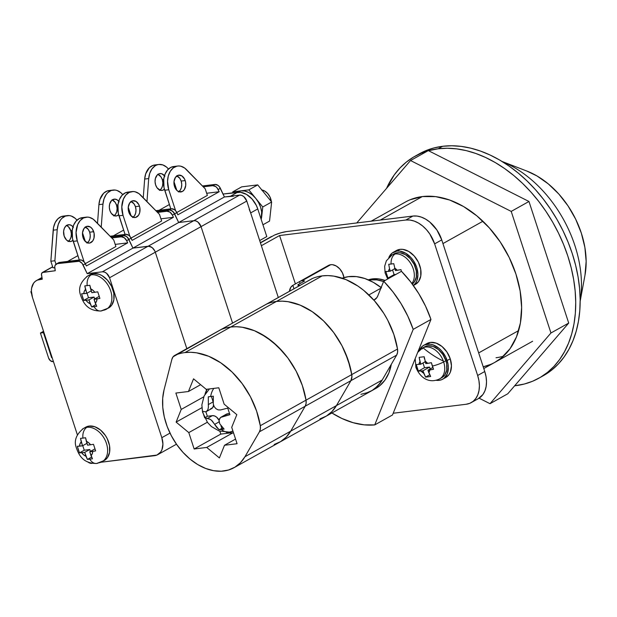 <?xml version="1.0" encoding="UTF-8"?>
<svg xmlns="http://www.w3.org/2000/svg" width="617" height="617" viewBox="0 0 617 617"><rect width="100%" height="100%" fill="white"/><g stroke="black" fill="none" stroke-linecap="round" stroke-linejoin="round"><path stroke-width="0.93" d="M386.982 271.519L385.818 271.488L387.97 278.066L394.109 274.634L387.97 278.066L389.327 278.09L387.97 278.066L385.818 271.488L388.502 271.387A7.057 4.897 60.8 0 1 389.566 268.75L388.718 264.292L391.109 264.053A10.589 7.342 -97 0 1 395.235 253.965A17.654 12.24 -119.2 0 0 390.908 255.739M395.096 253.34L397.456 252.723A17.654 12.24 -119.2 0 0 394.217 253.764L392.003 255.006A17.654 12.24 60.8 0 1 395.235 253.965L397.456 252.723L400.024 252.739L405.377 254.636L410.344 258.747L414.169 264.446L416.267 270.863L416.313 277.025L414.316 281.992L412.287 284.044A17.654 12.24 -119.2 0 0 414.3 264.724A17.654 12.24 -119.2 0 0 397.456 252.723L395.235 253.965A17.654 12.24 60.8 0 1 411.246 264.361A17.654 12.24 60.8 0 1 411.894 283.512A17.654 12.24 -119.2 0 0 411.246 264.361A17.654 12.24 -119.2 0 0 395.235 253.965A10.589 7.342 83 0 0 391.109 264.053L393.769 263.667L395.397 270.539L397.248 270.315L394.61 268.133A7.057 4.897 60.8 0 1 397.248 270.315L400.973 269.629L401.405 271.341L400.973 269.629L395.397 270.539L393.769 263.667L388.718 264.292L389.566 268.75L388.502 271.387L390.353 271.164L389.566 268.75L390.353 271.164L394.787 268.68L390.353 271.164L388.455 271.395M415.357 284.414L418.573 281.537L420.771 276.077L420.717 269.297L418.411 262.233L414.2 255.97L408.739 251.443L402.847 249.361L400.024 249.345A19.42 13.466 -119.2 0 0 396.469 250.487L393.361 252.23A19.42 13.466 60.8 0 1 396.916 251.08L400.024 249.345L395.158 251.374M388.941 257.32A19.42 13.466 60.8 0 1 393.361 252.23M329.108 265.125L330.758 264.693A12.355 8.569 -119.2 0 1 343.962 277.611L342.458 272.899L339.782 268.912L336.304 266.027L332.555 264.701L330.758 264.693L301.89 280.828A12.355 8.569 -119.2 0 0 299.523 281.614L292.859 285.339L293.977 288.764L292.859 285.339L290.846 287.252L289.45 291.293A12.355 8.569 60.8 0 1 292.859 285.339L299.523 281.614A12.355 8.569 60.8 0 1 299.631 281.56A12.355 8.569 60.8 0 1 301.89 280.828L330.758 264.693A12.355 8.569 -119.2 0 0 328.491 265.426L299.631 281.56M439.011 379.208A17.654 12.24 -119.2 0 0 443.654 361.932A10.589 2.075 161.9 0 1 432.324 366.066L433.543 369.274L429.818 369.961A7.057 4.897 60.8 0 1 428.753 372.599L430.643 376.478L427.982 376.864L425.591 377.095L423.709 373.216A7.057 4.897 60.8 0 1 421.072 371.033L418.388 371.133L417.177 367.925A10.589 2.075 161.9 0 1 415.92 367.416A10.589 2.075 -18.1 0 0 417.177 367.925L416.236 364.554L420.771 364.223L419.984 361.817L418.92 364.454A7.057 4.897 60.8 0 1 419.984 361.817L419.136 357.351L424.188 356.734L425.815 363.606L427.666 363.382L425.028 361.2A7.057 4.897 60.8 0 1 427.666 363.382L431.391 362.696L432.324 366.066A10.589 2.075 -18.1 0 0 443.654 361.932A17.654 12.24 60.8 0 1 439.643 378.892C429.378 383.89 420.254 378.09 415.912 367.393L415.187 358.616M439.643 378.892L441.865 377.65A17.654 12.24 -119.2 0 0 445.875 360.69L443.654 361.932L445.875 360.69L446.685 363.93L446.739 370.092L444.734 375.059L441.811 377.673M442.721 379.193L445.829 377.45A19.42 13.466 -119.2 0 0 450.248 358.801L447.14 360.536A19.42 13.466 60.8 0 1 442.721 379.193A19.42 13.466 60.8 0 1 436.072 380.288L439.165 380.342L441.764 379.656L444.032 378.306L447.256 373.833L448.343 367.593L448.027 364.099L445.721 357.035L441.51 350.772L438.888 348.243L433.103 344.872L430.157 344.163L424.743 344.826L422.468 346.176L419.252 350.649M237.422 191.902L240.815 190.846L244.61 191.015L248.551 192.411L252.361 194.933L255.793 198.412L262.765 206.973L271.642 202.006L269.544 221.087L271.642 202.006L262.765 206.973L261.708 216.513L262.765 206.973L255.793 198.412L258.608 202.607L260.613 207.235L261.67 211.978L261.153 219.32A19.42 13.466 -119.2 0 0 261.708 216.513A19.42 13.466 -119.2 0 0 255.793 198.412A19.42 13.466 -119.2 0 0 240.815 190.846L238.417 192.18L240.815 190.846A19.42 13.466 -119.2 0 0 237.252 191.987L236.558 192.381M385.101 280.45A42.365 29.377 -119.2 0 0 372.537 278.876A42.365 29.377 -119.2 0 0 368.264 279.833L372.537 278.876L370.755 279.863L372.537 278.876L378.691 278.907L385.116 280.457M368.989 280.157A42.365 29.377 60.8 0 1 370.755 279.863L376.918 279.894L383.573 281.529A42.365 29.377 60.8 0 0 370.755 279.863L368.989 280.157M380.28 220.061L422.313 196.568L380.28 220.061M518.65 330.581L478.676 352.916L518.65 330.581M413.375 285.524L415.411 284.391A19.42 13.466 -119.2 0 0 418.881 263.258A19.42 13.466 -119.2 0 0 400.024 249.345L396.916 251.08A19.42 13.466 60.8 0 1 415.411 264.207A19.42 13.466 60.8 0 1 413.328 285.463L415.465 283.272L416.837 280.766L417.925 274.526L416.722 267.469L413.398 260.675L411.092 257.705L405.631 253.178L399.739 251.096L396.916 251.08L392.05 253.109L388.826 257.582M295.396 283.928L279.578 235.532L405.832 220.022L409.935 220.045L414.215 221.079L418.503 223.084L422.63 225.984L426.447 229.663L429.802 233.982L434.63 243.869L477.651 375.483L478.939 380.666L479.409 385.741L479.023 390.522L477.82 394.818L475.823 398.474L473.131 401.335L469.83 403.294L466.051 404.282L393.199 413.236L466.051 404.282A28.243 19.582 60.8 0 0 471.226 402.616A28.243 19.582 60.8 0 0 477.651 375.483L484.754 371.511L441.741 239.897L436.905 230.01L429.741 222.012L425.607 219.112L421.318 217.107L417.038 216.073L412.935 216.05L286.681 231.56L280.797 232.833L274.472 235.077A11.299 2.213 161.9 0 1 286.681 231.56L412.935 216.05L405.832 220.022A28.243 19.582 60.8 0 1 434.63 243.869L477.651 375.483L484.754 371.511L441.741 239.897L434.63 243.869L441.741 239.897A28.243 19.582 -119.2 0 0 412.935 216.05L405.832 220.022L279.578 235.532L295.396 283.928M445.775 377.481L448.991 374.604L450.364 372.097L451.451 365.858L450.248 358.801L446.924 352.006L441.996 346.499L436.211 343.129L430.442 342.404L425.583 344.44M422.537 348.482L422.36 348.913M297.911 284.722L298.42 286.28L297.911 284.722A12.355 8.569 60.8 0 1 299.924 285.44L297.911 284.722L304.574 280.997L297.911 284.722M425.028 361.2L425.815 363.606L431.391 362.696L433.543 369.274L427.967 370.185L428.753 372.599L429.818 369.961L427.967 370.185L430.643 376.478L425.591 377.095L422.923 370.809L421.072 371.033L423.709 373.216L422.923 370.809L429.579 367.084L430.188 368.943L429.579 367.084L422.923 370.809L418.388 371.133L424.527 367.701L429.579 367.084L424.527 367.701L418.388 371.133L416.236 364.554L420.771 364.223L425.213 361.747L420.771 364.223L419.136 357.351L424.188 356.734L424.457 358.955M425.514 346.407L427.874 345.79L433.111 346.445L438.378 349.515L442.859 354.513L445.875 360.69A17.654 12.24 -119.2 0 0 424.643 346.831L422.421 348.073A17.654 12.24 60.8 0 1 443.654 361.932A17.654 12.24 -119.2 0 0 423.046 347.757M266.791 236.581L257.759 208.939L256.31 205.376L252.029 198.998L246.468 194.394L240.468 192.265L223.053 194.039L237.599 192.249L230.488 196.221L237.599 192.249A19.767 13.705 -119.2 0 1 257.759 208.939L266.791 236.581L259.688 240.553L250.656 212.911L259.688 240.553L266.791 236.581M478.26 398.69L482.934 394.502L484.923 390.846L486.134 386.55L486.512 381.769L486.049 376.694L484.754 371.511A28.243 19.582 -119.2 0 1 478.337 398.644L471.226 402.616M271.488 236.488L260.389 242.689L271.488 236.488M442.944 243.592L482.91 221.256L442.944 243.592M230.488 196.221L224.434 196.97L178.691 222.529L193.838 220.67L148.095 246.237A7.057 4.897 -119.2 0 1 155.299 252.199L154.782 250.926L155.299 252.199L109.556 277.766L106.556 273.292L104.45 272.066L102.353 271.804A7.057 4.897 60.8 0 1 109.556 277.766L161.824 437.677L169.999 433.103L161.824 437.677A17.654 12.24 60.8 0 1 157.813 454.629A17.654 12.24 60.8 0 1 154.574 455.678L101.018 462.249L156.934 455.061L160.682 452.045L161.932 449.762L162.919 444.086L161.824 437.677L109.556 277.766L155.299 252.199L186.828 348.651L155.299 252.199L186.828 348.651L155.299 252.199L201.042 226.632L198.042 222.159L195.936 220.932L193.838 220.67L148.095 246.237A7.057 4.897 60.8 0 1 155.299 252.199L201.042 226.632L232.563 323.084L201.042 226.632L232.563 323.084L201.042 226.632L246.785 201.065L243.784 196.592L241.679 195.373L239.581 195.103L193.838 220.67A7.057 4.897 60.8 0 1 201.042 226.632L246.785 201.065A7.057 4.897 -119.2 0 0 239.581 195.103L224.434 196.97L219.32 186.642L217.955 185.355L214.955 184.437L212.734 185.678L215.734 186.596L217.099 187.884L219.166 191.733L177.866 214.816L219.166 191.733L206.68 193.268L219.166 191.733L218.14 189.542L220.362 188.301A5.646 3.918 -119.2 0 0 214.955 184.437L202.445 185.979L214.955 184.437L212.734 185.678A5.646 3.918 60.8 0 1 218.14 189.542L220.362 188.301L224.434 196.97L239.581 195.103L193.838 220.67L178.691 222.529L224.434 196.97L233.365 196.237M274.472 235.077L260.459 242.913L274.472 235.077M261.369 245.705L279.578 235.532L261.369 245.705M381.329 287.121A35.3 24.479 -119.2 0 0 380.149 286.836L381.329 287.121M249.206 209.348L250.656 212.911L257.759 208.939L250.656 212.911M271.642 202.006L257.713 184.892L241.679 186.866L232.794 191.825L232.678 192.851L232.794 191.825L241.679 186.866L257.713 184.892L248.828 189.859L232.794 191.825L248.828 189.859L257.713 184.892L271.642 202.006M255.793 198.412L248.828 189.859L255.793 198.412M269.544 221.087L262.935 224.781L269.544 221.087M261.469 189.889L264.685 191.031L267.662 193.499L269.961 196.916L271.333 201.62A10.589 7.342 -119.2 0 0 261.824 189.943M450.248 358.801A19.42 13.466 -119.2 0 0 426.887 343.553L423.779 345.296A19.42 13.466 60.8 0 1 447.14 360.536L450.248 358.801M419.359 350.387A19.42 13.466 60.8 0 1 423.779 345.296M425.591 377.095L429.663 374.82L425.591 377.095M422.984 362.981L424.527 367.701L422.984 362.981M427.967 370.185L432.818 367.477L427.967 370.185M301.89 280.828A12.355 8.569 60.8 0 1 304.574 280.997A12.355 8.569 -119.2 0 0 301.89 280.828M299.523 281.614L300.132 283.481L299.523 281.614M394.109 274.634L395.89 274.418L394.109 274.634L392.566 269.922L394.109 274.634M584.985 275.136L586.15 261.323L584.87 247.355L581.322 233.103L575.638 219.112L568.041 205.916L558.817 194.031L548.32 183.912L536.96 175.945L526.733 171.009M502.115 161.507A105.908 73.438 60.8 0 1 580.165 301.165A105.908 73.438 -119.2 0 0 502.115 161.507M580.165 301.243L585.001 275.074A77.665 53.856 -119.2 0 0 526.864 171.063L502.045 161.469M419.305 153.834L425.661 150.749L433.928 147.957L442.651 146.291L438.209 148.774L428.491 150.71A127.087 88.123 60.8 0 1 438.209 148.774L442.651 146.291A127.087 88.123 -119.2 0 0 419.359 153.803L414.917 156.286A127.087 88.123 60.8 0 1 427.751 150.918L421.218 153.224L413.49 157.111L406.372 162.063L399.932 168.025L394.232 174.935L386.527 188.409A127.087 88.123 60.8 0 1 414.917 156.286M515.642 385.679A127.087 88.123 60.8 0 1 514.655 385.795L524.365 384.013L532.633 381.229L540.361 377.342L547.48 372.39L553.919 366.429L559.619 359.518L564.516 351.713L568.573 343.091L571.751 333.743L574.018 323.755L575.345 313.22L575.723 302.245L575.152 290.931L573.633 279.385L571.18 267.724L567.825 256.063L563.591 244.509L558.524 233.172L552.67 222.159L546.091 211.585L538.842 201.543L530.998 192.134L522.63 183.45L513.822 175.575L504.66 168.58L495.235 162.533L485.633 157.497L475.938 153.517L466.259 150.633L456.688 148.874L447.302 148.25L438.209 148.774A127.087 88.123 60.8 0 1 561.64 239.89A127.087 88.123 60.8 0 1 538.926 378.167A127.087 88.123 60.8 0 1 515.642 385.679M538.926 378.167L543.369 375.684A127.087 88.123 -119.2 0 0 566.082 237.406A127.087 88.123 -119.2 0 0 442.651 146.291L451.744 145.766L461.123 146.391L470.702 148.149L480.381 151.034L490.068 155.014L499.677 160.05L509.102 166.096L518.265 173.092L527.072 180.966L535.433 189.65L543.284 199.06L550.526 209.101L557.112 219.675L562.966 230.689L568.033 242.026L572.268 253.579L575.622 265.248L578.075 276.902L579.587 288.447L580.165 299.762L579.779 310.737L578.453 321.272L576.193 331.26L573.016 340.607L568.959 349.23L564.061 357.035L558.362 363.945L551.922 369.907L541.124 376.879M496.006 357.737A91.786 63.644 -119.2 0 0 503.364 356.248M494.803 362.38L501.235 358.068L510.004 348.775L516.475 336.913L520.401 322.946L521.635 307.405L520.123 290.9L515.928 274.056L509.21 257.52L500.233 241.933L489.327 227.889L476.926 215.927L463.506 206.51L449.569 199.993L435.664 196.638L422.313 196.568A91.786 63.644 60.8 0 1 511.462 262.372A91.786 63.644 60.8 0 1 495.058 362.241A91.786 63.644 60.8 0 1 483.211 366.791L490.507 364.454M528.97 201.481L568.712 323.061L507.783 393.769L490.014 403.695L479.101 398.181L490.014 403.695L550.95 332.987L490.014 403.695L507.783 393.769L568.712 323.061L550.95 332.987L511.208 211.407L550.95 332.987L568.712 323.061L528.97 201.481L511.208 211.407L528.97 201.481L428.306 150.61L410.536 160.536L511.208 211.407L410.536 160.536L356.757 222.953L410.536 160.536L428.306 150.61L528.97 201.481M371.172 221.179L405.5 201.998A91.786 63.644 60.8 0 1 422.313 196.568L410.043 199.785M443.353 361.068A91.786 63.644 60.8 0 1 430.381 353.456M430.18 353.317A91.786 63.644 60.8 0 1 423.139 347.903M373.416 389.651A56.486 39.164 -119.2 0 0 375.691 388.509A56.486 39.164 -119.2 0 0 391.286 364.362M377.797 295.882L383.697 281.236L401.459 271.31L383.697 281.236L392.898 291.826L401.011 303.572L407.829 316.197L413.197 329.37L374.735 424.905L364.092 424.835L353.063 422.676L341.911 418.48L331.9 412.989A91.786 63.644 60.8 0 0 374.735 424.905L392.497 414.979L374.735 424.905L413.197 329.37L430.959 319.444L413.197 329.37A91.786 63.644 60.8 0 0 383.697 281.236L377.797 295.882A14.122 9.795 60.8 0 1 374.504 299.785A14.122 9.795 60.8 0 1 373.856 300.101L376.817 297.687L377.797 295.882M375.537 388.602L379.494 385.949L384.892 380.226L388.872 372.923L391.286 364.331M392.497 414.979L430.959 319.444A91.786 63.644 -119.2 0 0 401.459 271.31L410.667 281.9L418.773 293.646L425.599 306.263L430.959 319.444L392.497 414.979M381.136 287.599A56.486 39.164 -119.2 0 0 342.211 278.19L348.289 276.686L356.371 276.609L364.801 278.514L373.285 282.316L381.483 287.877M368.866 294.934L380.89 288.208L368.866 294.934M360.906 394.332L368.457 392.358M371.095 391.078L375.051 388.425L380.45 382.702L382.278 379.864M157.744 174.272L160.867 176.717L162.263 179.516L163.69 179.339L162.263 179.516A8.476 5.877 83 0 0 157.983 174.356M164.538 189.157L162.464 190.321L160.158 190.213L157.034 187.769L155.638 184.977A8.476 5.877 -97 0 1 159.942 173.585A8.476 5.877 -97 0 1 164.484 175.683M176.639 175.822L179.763 178.267L181.151 181.066L185.193 180.573A8.476 5.877 -97 0 1 180.897 191.956A8.476 5.877 -97 0 1 174.534 186.527L174.002 181.637L175.444 177.395L178.375 175.22L181.807 175.86L184.591 179.084L185.594 182.169L185.732 185.455L184.29 189.704L182.447 191.447L179.053 191.771L176.871 190.414L174.534 186.527A8.476 5.877 -97 0 1 178.83 175.135A8.476 5.877 -97 0 1 185.193 180.573L181.151 181.066A8.476 5.877 83 0 0 176.878 175.907M176.778 212.51L207.374 195.412L205.23 188.833L184.684 168.048L180.835 166.212L178.837 165.965L176.878 166.174L173.23 167.932L170.269 171.302L168.302 175.945L167.539 181.375L168.765 189.751L175.629 210.775L168.765 189.751A17.654 12.24 -97 0 1 177.711 166.027A17.654 12.24 -97 0 1 186.45 169.59L205.23 188.833L207.374 195.412L176.778 212.51M159.101 210.281L169.39 204.528L159.101 210.281M212.734 185.678L203.286 186.843L212.734 185.678M246.785 201.065L278.306 297.517L246.785 201.065M169.22 210.004L156.703 211.538L169.22 210.004A5.646 3.918 60.8 0 1 174.619 213.868L176.84 212.626A5.646 3.918 -119.2 0 0 171.433 208.762L169.22 210.004L156.703 211.538L169.22 210.004L166.999 211.245L157.543 212.41L166.999 211.245A5.646 3.918 60.8 0 1 172.398 215.109L176.84 212.626L177.866 214.816L175.799 210.968L174.434 209.68L171.433 208.762L166.999 211.245L169.999 212.155L172.398 215.109L174.619 213.868L172.212 210.921L169.22 210.004A5.646 3.918 -119.2 0 1 174.619 213.868L178.691 222.529L173.578 212.209L170.701 210.15L169.22 210.004M155.854 210.675L171.433 208.762L155.854 210.675M193.838 220.67L178.691 222.529L174.619 213.868L178.691 222.529L132.948 248.096L178.691 222.529L193.838 220.67A7.057 4.897 -119.2 0 1 201.042 226.632L198.042 222.159L195.936 220.932L193.838 220.67M174.804 166.459L170.948 167.33L167.6 169.93L165.109 173.986L163.721 179.092L163.999 187.522L170.801 208.839L164.724 190.252L168.765 189.751L164.724 190.252A17.654 12.24 83 0 1 173.67 166.521L177.711 166.027M178.814 191.686A8.476 5.877 83 0 0 181.151 181.066L181.737 184.313L181.421 187.522L180.249 190.198L178.406 191.941M156.795 164.963L152.885 165.425L149.391 167.662L145.712 173.77L144.663 179.069L143.252 197.764L144.663 179.069L148.705 178.575L146.969 201.574L148.705 178.575A17.654 12.24 -97 0 1 158.816 164.477A17.654 12.24 -97 0 1 168.464 169.043L166.598 167.13L162.819 164.916L158.854 164.469L156.926 164.932L155.098 165.834L151.959 168.873L149.754 173.269L148.705 178.575L144.663 179.069A17.654 12.24 83 0 1 154.782 164.97L158.816 164.477M159.919 190.129A8.476 5.877 83 0 0 162.263 179.516L162.842 182.763L162.526 185.972L161.353 188.648L159.51 190.391M176.848 190.391L173.994 181.676L176.848 190.391M164.423 189.265A8.476 5.877 -97 0 1 162.001 190.406A8.476 5.877 -97 0 1 155.638 184.977L155.06 181.722L155.376 178.514L157.397 174.827L159.479 173.67L161.785 173.77L164.909 176.223M365.673 393.345L372.167 390.461L377.727 385.972L382.178 380.033L396.662 355.107L397.579 352.33L397.518 349.021L393.823 334.375L387.677 320.092L383.766 313.305L374.519 300.857L363.768 290.414L357.983 286.111L345.967 279.594L333.836 276.131L327.912 275.598L322.19 275.884A70.608 48.959 -119.2 0 0 312.356 278.522L266.613 304.088A70.608 48.959 60.8 0 1 276.447 301.443L322.19 275.884A70.608 48.959 -119.2 0 0 312.356 278.522L311.246 279.177M174.665 355.446L220.408 329.887A10.589 7.342 -119.2 0 1 220.871 329.655L219.768 330.311L220.871 329.655A70.608 48.959 -119.2 0 1 230.704 327.01A70.608 48.959 -119.2 0 1 306.032 400.148L302.345 385.509L296.191 371.226L287.877 357.999L277.82 346.484L266.498 337.244L254.482 330.727L242.35 327.265L236.427 326.732L230.704 327.01A70.608 48.959 -119.2 0 0 220.871 329.655L173.092 356.796L171.881 359.333L164.068 389.782L162.703 398.273L162.78 407.421L164.284 416.93L167.176 426.494L171.356 435.779L176.686 444.502L182.994 452.369L190.075 459.117L197.687 464.532L205.592 468.434L213.528 470.686L221.225 471.234L228.444 470.038L234.946 467.154L240.507 462.673L244.949 456.734A56.486 39.164 60.8 0 1 234.028 467.686A56.486 39.164 60.8 0 1 182.493 451.821A56.486 39.164 60.8 0 1 164.068 389.782L171.881 359.333A10.589 7.342 60.8 0 1 174.665 355.446A10.589 7.342 60.8 0 1 175.128 355.222A70.608 48.959 -119.2 0 1 184.961 352.577L230.704 327.01L184.961 352.577L190.692 352.292L196.607 352.824L208.739 356.294L220.755 362.804L232.077 372.051L242.134 383.566L250.448 396.785L256.603 411.069L260.297 425.715L306.032 400.148L302.345 385.509L296.191 371.226L287.877 357.999L283.041 351.991L272.282 341.548L260.544 333.62L254.482 330.727L242.35 327.265L236.427 326.732L230.704 327.01A70.608 48.959 -119.2 0 0 220.871 329.655L175.128 355.222A70.608 48.959 60.8 0 1 184.961 352.577A70.608 48.959 60.8 0 1 260.297 425.715L260.359 429.031L259.433 431.807L244.949 456.734L259.433 431.807L305.176 406.241A10.589 7.342 -119.2 0 0 306.032 400.148L306.101 403.464L305.176 406.241L306.101 403.464L306.032 400.148L260.297 425.715A10.589 7.342 60.8 0 1 259.433 431.807L305.176 406.241L290.692 431.167L305.176 406.241L290.692 431.167L244.949 456.734L290.692 431.167L286.249 437.106L280.681 441.587L274.187 444.479L280.681 441.587L286.249 437.106L290.692 431.167L336.435 405.6L331.985 411.539L326.424 416.028L319.93 418.912L326.424 416.028L331.985 411.539L336.435 405.6L350.919 380.674L396.662 355.107A10.589 7.342 -119.2 0 0 397.518 349.021L351.775 374.581A10.589 7.342 60.8 0 1 350.919 380.674L336.435 405.6A56.486 39.164 60.8 0 1 325.514 416.56A56.486 39.164 -119.2 0 0 336.435 405.6L382.178 380.033L336.435 405.6L350.919 380.674L351.844 377.897L351.775 374.581L397.518 349.021A70.608 48.959 -119.2 0 0 322.19 275.884L276.447 301.443A70.608 48.959 60.8 0 1 351.775 374.581L348.081 359.942L341.934 345.659L333.62 332.432L323.563 320.917L312.241 311.678L300.224 305.16L288.093 301.698L282.17 301.165L276.447 301.443A70.608 48.959 -119.2 0 0 266.613 304.088L312.356 278.522A10.589 7.342 -119.2 0 0 311.886 278.753L266.143 304.32A10.589 7.342 60.8 0 1 266.613 304.088L220.871 329.655A70.608 48.959 60.8 0 1 230.704 327.01L276.447 301.443A70.608 48.959 -119.2 0 0 266.613 304.088A10.589 7.342 -119.2 0 0 266.143 304.32L220.408 329.887A10.589 7.342 60.8 0 1 220.871 329.655L266.613 304.088A70.608 48.959 -119.2 0 1 276.447 301.443L230.704 327.01A70.608 48.959 60.8 0 1 306.032 400.148A10.589 7.342 60.8 0 1 305.176 406.241L350.919 380.674L351.937 376.285L350.255 367.262L345.296 352.708L341.934 345.659L333.62 332.432L323.563 320.917L312.241 311.678L300.224 305.16L288.093 301.698L282.17 301.165L276.447 301.443A70.608 48.959 -119.2 0 1 351.775 374.581L306.032 400.148L351.775 374.581A10.589 7.342 -119.2 0 1 350.919 380.674L305.176 406.241L290.692 431.167A56.486 39.164 60.8 0 1 279.771 442.127A56.486 39.164 -119.2 0 0 290.692 431.167L336.435 405.6L350.919 380.674L396.662 355.107L382.178 380.033A56.486 39.164 -119.2 0 1 371.257 390.993L375.691 388.509M112.001 199.839L115.124 202.283L116.52 205.075L117.947 204.906L116.52 205.075A8.476 5.877 83 0 0 112.24 199.916M118.803 214.724L116.721 215.888L114.415 215.78L111.291 213.335L109.903 210.536A8.476 5.877 -97 0 1 114.199 199.152A8.476 5.877 -97 0 1 118.749 201.25M130.897 201.389L134.02 203.834L135.408 206.633L139.45 206.132A8.476 5.877 -97 0 1 135.154 217.523A8.476 5.877 -97 0 1 128.791 212.094L128.259 207.204L129.701 202.954L132.632 200.787L136.064 201.42L138.848 204.651L139.851 207.736L139.72 212.587L138.547 215.271L135.617 217.439L133.311 217.331L130.187 214.886L128.791 212.094A8.476 5.877 -97 0 1 133.087 200.702A8.476 5.877 -97 0 1 139.45 206.132L135.408 206.633A8.476 5.877 83 0 0 131.136 201.474M160.937 218.834L173.423 217.3L132.123 240.383L173.423 217.3L172.398 215.109L173.423 217.3L160.937 218.834M131.043 238.077L161.639 220.979L159.487 214.392L138.948 193.615L135.092 191.779L133.102 191.532L129.246 192.396L125.899 195.003L123.408 199.06L121.796 206.942L123.022 215.318L129.894 236.334L123.022 215.318A17.654 12.24 -97 0 1 131.969 191.594A17.654 12.24 -97 0 1 140.707 195.149L159.487 214.392L161.639 220.979L131.043 238.077M113.366 235.841L123.647 230.095L113.366 235.841M58.33 262.881L81.436 260.042L84.313 262.094L86.388 265.95L127.688 242.867L115.194 244.401L127.688 242.867L86.388 265.95L85.354 263.76L83.133 264.994L85.354 263.76A5.646 3.918 -119.2 0 0 79.955 259.896L77.734 261.138L57.389 263.636L59.61 262.395L79.955 259.896L77.734 261.138A5.646 3.918 60.8 0 1 83.133 264.994L87.205 273.663L102.353 271.804L87.205 273.663L132.948 248.096L148.095 246.237L102.353 271.804L148.095 246.237L151.265 247.001L153.255 248.643L154.782 250.926L152.299 247.725L149.121 246.245L132.948 248.096L128.876 239.435L131.097 238.193A5.646 3.918 -119.2 0 0 125.698 234.329L123.477 235.571L110.96 237.105L123.477 235.571A5.646 3.918 60.8 0 1 128.876 239.435L131.097 238.193L132.123 240.383L130.056 236.535L128.691 235.239L125.698 234.329L123.477 235.571L110.96 237.105L123.477 235.571L121.256 236.812L111.8 237.969L121.256 236.812A5.646 3.918 60.8 0 1 126.655 240.676L128.876 239.435L126.477 236.481L123.477 235.571L121.256 236.812L124.256 237.722L126.655 240.676L128.876 239.435A5.646 3.918 -119.2 0 0 123.477 235.571L126.477 236.481L127.835 237.776L132.948 248.096L128.876 239.435L132.948 248.096L148.095 246.237L132.948 248.096L87.205 273.663L82.092 263.336L79.215 261.284L57.389 263.636L55.198 265.187L54.751 266.698L55.26 270.74L42.318 272.537L41.47 274.149L42.257 279.185L37.375 280.11L35.316 281.337L33.627 283.126L31.629 288.093L31.39 291.077L32.485 297.494L77.395 434.885L32.485 297.494A17.654 12.24 60.8 0 1 36.503 280.534A17.654 12.24 60.8 0 1 39.735 279.493L42.072 278.182L39.735 279.493L42.257 279.185L41.524 275.259A3.532 2.445 60.8 0 1 42.473 272.436A3.532 2.445 60.8 0 1 43.121 272.228L52.684 266.883L43.121 272.228L55.26 270.74L54.836 268.472A5.646 3.918 60.8 0 1 56.355 263.968A5.646 3.918 60.8 0 1 57.389 263.636L59.61 262.395A5.646 3.918 -119.2 0 0 58.576 262.726L56.355 263.968M110.111 236.242L125.698 234.329L110.111 236.242M129.061 192.026L125.212 192.897L121.865 195.496L119.366 199.553L117.978 204.659L118.263 213.089L125.058 234.406L118.981 215.811L123.022 215.318L118.981 215.811A17.654 12.24 83 0 1 127.935 192.088L131.969 191.594M133.071 217.253A8.476 5.877 83 0 0 135.408 206.633L135.995 209.88L135.678 213.089L134.506 215.765L132.663 217.508M111.052 190.53L107.142 190.992L103.648 193.221L99.969 199.337L98.921 204.636L97.517 223.331L98.921 204.636L102.962 204.134L101.227 227.133L102.962 204.134A17.654 12.24 -97 0 1 113.081 190.044A17.654 12.24 -97 0 1 122.721 194.61L120.855 192.697L117.076 190.483L115.094 190.028L111.183 190.499L107.69 192.728L106.217 194.44L104.011 198.836L102.962 204.134L98.921 204.636A17.654 12.24 83 0 1 109.039 190.537L113.081 190.044M114.176 215.695A8.476 5.877 83 0 0 116.52 205.075L117.099 208.33L116.783 211.531L115.61 214.215L113.767 215.95M131.105 215.958L128.251 207.235L131.105 215.958M118.68 214.832A8.476 5.877 -97 0 1 116.266 215.973A8.476 5.877 -97 0 1 109.903 210.536L109.317 207.289L109.633 204.08L111.662 200.394L114.885 199.121L117.176 199.869L119.166 201.79M86.665 426.725L89.218 426.054L86.997 427.296L89.218 426.054A19.065 13.219 -119.2 0 0 85.724 427.18L83.503 428.422A19.065 13.219 60.8 0 1 86.997 427.296A19.065 13.219 60.8 0 1 105.507 440.962A19.065 13.219 60.8 0 1 102.106 461.709A19.065 13.219 60.8 0 1 98.612 462.835A10.589 7.342 -97 0 1 96.537 463.49A10.589 7.342 -97 0 1 89.827 459.179L87.406 459.434L85.964 456.279A8.476 5.877 60.8 0 1 81.706 452.755L79.485 452.878L78.305 449.654L77.333 446.299L79.554 446.176A8.476 5.877 60.8 0 1 81.267 441.919L80.519 438.378L82.94 438.124A10.589 7.342 -97 0 1 86.997 427.296A19.065 13.219 -119.2 0 0 82.323 429.208M90.93 274.241L93.483 273.578L91.262 274.82L93.483 273.578A19.065 13.219 -119.2 0 0 89.989 274.704L87.768 275.946A19.065 13.219 60.8 0 1 91.262 274.82A19.065 13.219 60.8 0 1 109.772 288.486A19.065 13.219 60.8 0 1 106.371 309.225A19.065 13.219 60.8 0 1 102.877 310.351A10.589 7.342 -97 0 1 100.802 311.007A10.589 7.342 -97 0 1 94.093 306.703L91.671 306.957L90.229 303.795A8.476 5.877 60.8 0 1 85.971 300.278L83.75 300.394L82.57 297.17L81.598 293.815L83.819 293.692A8.476 5.877 60.8 0 1 85.532 289.442L84.784 285.895L87.205 285.64A10.589 7.342 -97 0 1 91.262 274.82A19.065 13.219 -119.2 0 0 86.588 276.724M66.266 225.398L68.448 226.755L70.778 230.642L72.204 230.465L70.778 230.642A8.476 5.877 83 0 0 66.497 225.483M73.061 240.291L70.978 241.455L68.672 241.347L66.489 239.99L64.16 236.103A8.476 5.877 -97 0 1 68.456 224.719A8.476 5.877 -97 0 1 73.007 226.817M85.154 226.956L88.277 229.401L89.673 232.193L93.707 231.699A8.476 5.877 -97 0 1 89.411 243.09A8.476 5.877 -97 0 1 83.056 237.661L82.516 232.771L83.958 228.521L86.889 226.354L90.321 226.987L92.319 228.907L94.116 233.295L93.977 238.154L92.805 240.831L89.874 243.005L87.568 242.897L84.444 240.453L83.056 237.661A8.476 5.877 -97 0 1 87.352 226.269A8.476 5.877 -97 0 1 93.707 231.699L89.673 232.193A8.476 5.877 83 0 0 85.393 227.041M107.551 308.438A19.065 13.219 -119.2 0 0 109.348 287.561A19.065 13.219 -119.2 0 0 91.262 274.82A10.589 7.342 83 0 0 87.205 285.64L89.835 285.278L90.583 288.818A8.476 5.877 60.8 0 1 94.841 292.342L92.866 290.198L90.583 288.818L91.856 292.705L97.756 291.833L99.908 298.412L94.008 299.291L99.113 296.43L94.008 299.291L95.28 303.178L96.514 301.366L96.992 298.921L94.008 299.291L96.715 306.333L94.093 306.703A10.589 7.342 83 0 0 100.802 311.007M86.804 293.33L85.532 289.442L84.298 291.247L83.819 293.692L86.804 293.33L84.784 285.895L89.835 285.278L91.856 292.705L97.756 291.833L99.908 298.412L96.992 298.921A8.476 5.877 60.8 0 1 95.28 303.178L96.715 306.333L91.671 306.957L95.828 304.628L91.671 306.957L88.956 299.908L85.971 300.278L87.946 302.415L90.229 303.795L88.956 299.908L83.75 300.394L81.598 293.815L86.804 293.33L91.247 290.846L86.804 293.33M103.286 460.922A19.065 13.219 -119.2 0 0 105.083 440.037A19.065 13.219 -119.2 0 0 86.997 427.296A10.589 7.342 83 0 0 82.94 438.124L85.57 437.754L86.318 441.302A8.476 5.877 60.8 0 1 90.576 444.818L88.601 442.674L86.318 441.302L87.591 445.189L93.491 444.309L95.643 450.896L89.743 451.767L94.848 448.914L89.743 451.767L91.015 455.654L92.249 453.842L92.727 451.405L89.743 451.767L92.45 458.817L89.827 459.179A10.589 7.342 83 0 0 96.537 463.49M82.539 445.806L81.267 441.919L80.033 443.731L79.554 446.176L82.539 445.806L80.519 438.378L85.57 437.754L87.591 445.189L93.491 444.309L95.643 450.896L92.727 451.405A8.476 5.877 60.8 0 1 91.015 455.654L92.45 458.817L87.406 459.434L91.563 457.104L87.406 459.434L84.691 452.384L81.706 452.755L83.681 454.899L85.964 456.279L84.691 452.384L79.485 452.878L77.333 446.299L82.539 445.806L86.982 443.322L82.539 445.806M87.753 461.878L89.858 463.105L91.956 463.367A7.057 4.897 60.8 0 1 88.069 462.125M83.503 428.422C76.307 434.299 73.863 440.592 76.176 447.31C78.93 455.593 83.395 463.568 96.676 463.475L104.327 460.467A19.065 13.219 -119.2 0 0 107.728 439.72A19.065 13.219 -119.2 0 0 89.218 426.054L94.879 426.763L100.556 430.072L105.399 435.479L107.265 438.718L109.533 445.651L109.587 452.3L107.427 457.667L104.273 460.49M87.768 275.946C80.572 281.815 78.128 288.116 80.441 294.826C83.195 303.109 87.66 311.091 100.941 310.991L108.592 307.983A19.065 13.219 -119.2 0 0 111.993 287.244A19.065 13.219 -119.2 0 0 93.483 273.578L99.144 274.287L102.036 275.637L107.397 280.079L111.53 286.234L113.798 293.168L113.852 299.823L111.692 305.184L108.538 308.014M85.3 263.644L115.896 246.538L113.744 239.959L93.206 219.182L89.349 217.346L87.359 217.099L83.511 217.963L80.164 220.562L77.665 224.627L76.053 232.501L77.279 240.885L84.151 261.901L77.279 240.885A17.654 12.24 -97 0 1 86.233 217.161A17.654 12.24 -97 0 1 94.964 220.716L113.744 239.959L115.896 246.538L85.3 263.644M67.623 261.407L77.904 255.662L67.623 261.407M52.993 267.824L54.728 267.608L52.993 267.824L50.841 261.246L52.993 267.824M127.688 242.867L126.655 240.676L127.688 242.867M83.318 217.593L79.47 218.464L76.122 221.063L73.624 225.12L72.243 230.218L72.521 238.656L79.315 259.973L73.238 241.378L77.279 240.885L73.238 241.378A17.654 12.24 83 0 1 82.192 217.654L86.233 217.161M87.329 242.813A8.476 5.877 83 0 0 89.673 232.193L90.252 235.447L89.935 238.656L88.763 241.332L86.92 243.075M65.309 216.097L61.399 216.559L57.913 218.788L55.198 222.56L53.548 227.465L50.841 261.246L54.882 260.744L56.008 264.199L54.882 260.744L50.841 261.246L53.178 230.195L57.219 229.701L54.882 260.744L57.219 229.701A17.654 12.24 -97 0 1 67.338 215.603A17.654 12.24 -97 0 1 76.978 220.176L75.112 218.264L71.333 216.05L69.351 215.595L65.441 216.066L61.947 218.295L60.474 220.007L58.268 224.403L57.219 229.701L53.178 230.195A17.654 12.24 83 0 1 63.296 216.104L67.338 215.603M68.441 241.262A8.476 5.877 83 0 0 70.778 230.642L71.356 233.889L71.04 237.098L69.875 239.774L68.032 241.517M85.362 241.525L82.516 232.802L85.362 241.525M72.945 240.399A8.476 5.877 -97 0 1 70.523 241.532A8.476 5.877 -97 0 1 64.16 236.103L63.62 231.213L64.384 228.213L65.919 225.961L69.143 224.688L71.433 225.436L73.423 227.349M31.405 291.617L30.85 291.687L31.398 291.378L30.85 291.687L31.675 294.201L30.85 291.687L31.405 291.617M52.075 357.413L51.627 357.667L43.452 332.656L43.9 332.409L40.421 333.033L48.596 358.037L50.401 360.721L52.915 361.616A4.234 2.938 60.8 0 1 48.596 358.037L40.421 333.033L43.537 331.29L40.421 333.033L43.452 332.656L51.627 357.667L52.075 357.413M52.136 357.605L51.627 357.667L52.136 357.605M82.763 445.682L84.244 450.217L79.485 452.878L84.244 450.217L89.797 449.531L84.691 452.384L89.797 449.531L90.406 451.397L89.797 449.531L84.244 450.217L82.763 445.682M87.028 293.206L88.509 297.733L83.75 300.394L88.509 297.733L94.062 297.055L88.956 299.908L94.062 297.055L94.671 298.913L94.062 297.055L88.509 297.733L87.028 293.206M233.55 432.933A26.832 18.603 60.8 0 1 233.295 432.964L226.231 432.262A26.832 18.603 60.8 0 0 233.295 432.964L233.55 432.933M219.714 423.725L224.102 429.093L221.403 429.501A18.356 12.726 83 0 0 229.092 432.124A18.356 12.726 -97 0 1 221.403 429.501L219.05 429.71L216.636 427.28L212.302 421.018L210.297 419.359L204.651 417.786L202.499 411.207L205.33 411.824L206.795 411.261L207.906 409.665L208.376 407.343L208.299 396.808L213.343 396.183L213.281 404.004L214.184 406.626L215.919 408.678L218.102 409.873L220.477 409.966L227.75 408.107L229.902 414.686L220.577 417.439L219.043 420.192L219.729 423.748L224.102 429.093L219.05 429.71L222.938 428.051L219.05 429.71L214.685 424.365L219.074 421.912L214.685 424.365L211.322 420.1L209.232 418.812M213.821 388.394A18.356 12.726 83 0 0 210.644 396.592A18.356 12.726 -97 0 1 213.821 388.394M206.502 390.36L206.14 389.258L206.502 390.36M229.794 432.987L220.793 434.098L219.853 431.221L220.793 434.098L194.147 448.991L188.794 432.602L176.115 422.113L181.221 409.433L175.868 393.052L188.44 391.51L193.545 378.83L206.217 389.327L218.796 387.777L224.148 404.166L236.828 414.655L231.722 427.334L237.075 443.716L224.503 445.258L219.397 457.937L206.726 447.441L194.147 448.991L188.794 432.602L207.327 422.244L188.794 432.602L176.115 422.113L201.875 407.714L176.115 422.113L181.221 409.433L203.695 396.878L181.221 409.433L175.868 393.052L188.44 391.51L200.625 384.692L188.44 391.51L193.545 378.83L206.217 389.327L218.796 387.777L224.148 404.166L236.828 414.655L231.722 427.334L237.075 443.716L224.503 445.258L235.563 439.08L224.503 445.258L219.397 457.937L206.726 447.441L232.486 433.041L206.726 447.441L194.147 448.991L220.793 434.098L229.794 432.987M232.655 430.99A18.356 12.726 -97 0 1 229.092 432.124M205.006 394.278L207.173 389.204A26.832 18.603 60.8 0 0 205.006 394.278M218.996 421.357L219.328 419.113L220.577 417.439L226.262 414.215A7.057 4.897 -119.2 0 1 227.557 413.791L229.408 413.567L225.791 414.531M222.583 416.56L227.557 413.791L222.629 416.544L229.902 414.686L227.75 408.107L220.454 409.973M213.281 404.042L213.343 396.183L208.299 396.808L208.376 407.343L207.906 409.665L206.387 411.539L211.546 408.655A7.057 4.897 -119.2 0 0 213.559 405.215L212.695 407.621L210.258 409.071M218.102 409.873L215.919 408.678L214.184 406.626M211.4 396.492L213.05 401.544L211.4 396.492M213.066 401.922L208.23 404.629L213.066 401.922M206.795 411.261L205.33 411.824L202.499 411.207L204.651 417.786L207.358 416.274L204.651 417.786L207.482 418.411L212.41 415.657L207.482 418.411M205.877 411.755L207.358 416.274L212.41 415.657L207.358 416.274L205.877 411.755M219.035 420.231A7.057 4.897 -119.2 0 0 212.41 415.657L214.5 415.92L216.606 417.146L219.089 420.347M220.932 425.668L221.758 428.198L220.932 425.668M392.003 255.006L386.373 260.79L384.661 266.259L385.108 272.976L387.707 279M532.648 341.232L483.782 368.542M422.421 348.073L417.709 352.353M234.028 467.686L371.257 390.993M176.47 444.201L157.813 454.629M41.941 277.496L36.55 280.511M52.646 266.752L42.473 272.436M209.456 388.926L204.15 395.867L201.859 404.875L202.53 412.094L207.497 422.46L211.454 426.586L219.104 430.967L229.3 432.101L233.018 431.306"/></g></svg>
